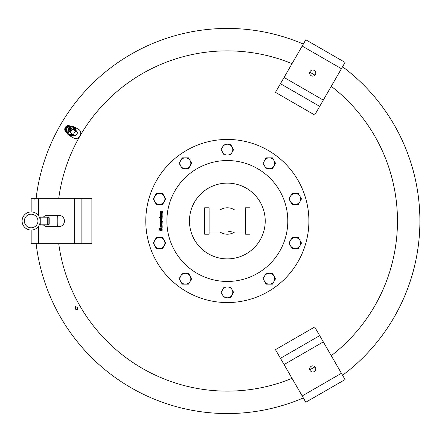 <?xml version="1.0" encoding="UTF-8"?>
<svg xmlns="http://www.w3.org/2000/svg" width="442" height="442" viewBox="0 0 442 442"><rect width="100%" height="100%" fill="white"/><g stroke="black" fill="none" stroke-linecap="round" stroke-linejoin="round"><path stroke-width="0.66" d="M34.785 199.254L34.785 198.347M227.343 413.557A192.557 192.557 0 0 0 303.334 397.927A192.557 192.557 0 0 1 36.122 243.653A192.557 192.557 0 0 0 303.334 397.927M342.572 375.275A192.557 192.557 0 0 0 342.572 66.725A192.557 192.557 0 0 1 342.572 375.275A192.557 192.557 0 0 0 419.9 221A192.557 192.557 0 0 1 342.572 375.275M303.334 44.073A192.557 192.557 0 0 0 227.343 28.443A192.557 192.557 0 0 1 303.334 44.073M80.223 135.567A170.126 170.126 0 0 1 292.029 63.648M309.82 72.201A170.126 170.126 0 0 1 314.969 75.173M331.268 86.306A170.126 170.126 0 0 1 331.268 355.694M314.969 366.827A170.126 170.126 0 0 1 309.82 369.799M292.029 378.352A170.126 170.126 0 0 1 58.731 243.653M57.311 226.663A170.126 170.126 0 0 1 57.311 215.337M58.731 198.347A170.126 170.126 0 0 1 79.792 136.307M227.343 302.555A81.555 81.555 0 0 1 145.788 221A81.555 81.555 0 0 1 227.343 139.445A81.555 81.555 0 0 1 308.897 221A81.555 81.555 0 0 1 227.343 302.555M162.142 212.215L161.12 212.989L160.324 212.718L160.103 211.248L161.943 211.248L162.965 212.182L162.871 212.79L162.512 212.79L162.49 211.707L161.905 211.596L162.142 212.215L161.12 212.989L160.324 212.718L160.192 211.596M162.181 222.89L160.38 223.238L160.634 223.724L162.181 223.718L162.181 224.066L160.38 224.414L160.628 224.895L162.181 224.895L162.181 225.243L160.103 225.243L160.225 222.718L162.181 222.541L162.181 222.89M162.943 222.05L160.103 222.05L160.048 221.066L161.087 220.315L162.22 221.188L162.076 221.702L162.943 221.702L162.943 222.05M160.695 229.409L161.391 228.862L161.976 229.111L162.015 230.741L161.551 230.741L161.91 229.862L161.452 229.243L160.159 230.718L159.369 229.79L159.545 228.967L159.987 228.967L159.684 229.768L160.12 230.337L161.391 228.862L161.976 229.111L162.231 229.834L162.015 230.741M159.291 217.945L159.291 217.597L162.181 217.597L162.181 217.945L159.291 217.945M161.545 228.492L162.164 227.497L161.545 228.492L160.396 228.729L159.512 228.492L159.512 228.144L160.103 228.144L160.103 227.497L160.396 228.144L161.783 228.094L162.164 227.497L162.087 228.299M160.103 216.746L161.75 216.679L161.905 216.353L161.656 215.818L160.103 215.818L160.103 215.469L162.181 215.469L162.054 216.906L160.103 217.099L160.103 216.746M162.054 225.635L162.225 226.343L161.153 227.387L160.048 226.426L160.28 225.829L161.181 225.597L161.181 227.033L161.921 226.348L161.673 225.635L162.054 225.635L162.225 226.343L161.153 227.387M162.181 214.613L162.181 214.961L160.103 214.961L160.048 213.983L160.833 213.337L162.181 213.337L162.181 213.685L160.534 213.751L160.38 214.077L160.628 214.613L162.181 214.613M162.054 218.342L162.225 219.05L161.153 220.094L160.048 219.133L160.28 218.536L161.181 218.304L161.181 219.74L161.921 219.055L161.673 218.342L162.054 218.342L162.225 219.05L161.153 220.094M265.228 221A37.885 37.885 0 0 1 227.343 258.885A37.885 37.885 0 0 1 189.458 221A37.885 37.885 0 0 1 227.343 183.115A37.885 37.885 0 0 1 265.228 221M266.15 157.833L272.427 157.833L273.996 160.551A5.437 5.437 0 0 0 264.581 160.551L266.15 157.833M273.996 160.551L275.565 163.269L273.996 165.988A5.437 5.437 0 0 0 273.996 160.551M273.996 165.988L272.427 168.706L269.288 168.706A5.437 5.437 0 0 0 273.996 165.988M269.288 168.706L266.15 168.706L264.581 165.988A5.437 5.437 0 0 0 269.288 168.706M264.581 165.988L263.007 163.269L264.581 160.551A5.437 5.437 0 0 0 264.581 165.988M266.15 273.294L272.427 273.294L273.996 276.012A5.437 5.437 0 0 0 264.581 276.012L266.15 273.294M273.996 276.012L275.565 278.731L273.996 281.449A5.437 5.437 0 0 0 273.996 276.012M273.996 281.449L272.427 284.167L269.288 284.167A5.437 5.437 0 0 0 273.996 281.449M269.288 284.167L266.15 284.167L264.581 281.449A5.437 5.437 0 0 0 269.288 284.167M264.581 281.449L263.007 278.731L264.581 276.012A5.437 5.437 0 0 0 264.581 281.449M292.068 193.513L298.35 193.513L299.919 196.231A5.437 5.437 0 0 0 290.499 196.231L292.068 193.513M299.919 196.231L301.488 198.95L299.919 201.668A5.437 5.437 0 0 0 299.919 196.231M299.919 201.668L298.35 204.386L295.212 204.386A5.437 5.437 0 0 0 299.919 201.668M295.212 204.386L292.068 204.386L290.499 201.668A5.437 5.437 0 0 0 295.212 204.386M290.499 201.668L288.93 198.95L290.499 196.231A5.437 5.437 0 0 0 290.499 201.668M156.335 193.513L162.617 193.513L164.186 196.231A5.437 5.437 0 0 0 154.766 196.231L156.335 193.513M164.186 196.231L165.756 198.95L164.186 201.668A5.437 5.437 0 0 0 164.186 196.231M164.186 201.668L162.617 204.386L159.474 204.386A5.437 5.437 0 0 0 164.186 201.668M159.474 204.386L156.335 204.386L154.766 201.668A5.437 5.437 0 0 0 159.474 204.386M154.766 201.668L153.197 198.95L154.766 196.231A5.437 5.437 0 0 0 154.766 201.668M156.335 237.614L162.617 237.614L164.186 240.332A5.437 5.437 0 0 0 154.766 240.332L156.335 237.614M164.186 240.332L165.756 243.05L164.186 245.769A5.437 5.437 0 0 0 164.186 240.332M164.186 245.769L162.617 248.487L159.474 248.487A5.437 5.437 0 0 0 164.186 245.769M159.474 248.487L156.335 248.487L154.766 245.769A5.437 5.437 0 0 0 159.474 248.487M154.766 245.769L153.197 243.05L154.766 240.332A5.437 5.437 0 0 0 154.766 245.769M162.965 212.182L162.871 212.79L162.965 212.182L161.943 211.248M162.49 211.707L162.087 211.596L162.49 211.707L162.595 212.508L162.65 212.154M161.789 212.331L161.617 211.596L160.479 211.596L160.363 212.055L161.407 212.602M160.673 212.547L161.822 212.138L161.617 211.596M160.479 211.596L160.363 212.055M160.982 222.89L160.38 223.238L160.816 223.718M160.523 222.95L160.634 223.724M160.982 224.066L160.38 224.414L160.628 224.895M160.523 224.127L160.38 224.414M160.335 224.895L160.048 223.149L160.816 222.541M160.407 223.785L160.048 224.326L160.407 223.785L160.225 222.718M160.324 221.702L160.048 221.066L160.352 220.497M160.369 220.486L161.087 220.315M162.22 221.188L162.076 221.702M161.103 220.315L161.778 220.47M161.982 220.619L162.22 221.166M160.418 220.956L160.612 221.702L161.794 221.702L161.905 221.243L160.827 220.702M161.595 220.757L160.38 221.155L160.612 221.702M161.794 221.702L161.905 221.243L161.794 221.702M161.91 229.862L161.452 229.243L160.159 230.718L159.369 229.79L159.545 228.967M161.468 229.243L161.026 229.586M161.391 228.862L161.976 229.111L161.175 228.89M160.12 230.337L160.551 229.978L160.12 230.337L159.684 229.768L159.987 228.995M161.916 227.801L161.38 228.144M161.286 216.746L161.905 216.337M161.905 216.353L161.656 215.818M162.054 216.906L161.452 217.099L162.236 216.447L162.054 216.906M161.949 215.818L162.236 216.447M160.28 225.829L160.048 226.426L160.28 225.829L160.987 225.597M161.833 225.923L161.921 226.348M160.496 226.055L160.496 226.862L160.91 227.033L160.91 225.939L160.335 226.448L160.91 227.033L160.335 226.448L160.91 225.939M160.335 214.613L160.203 213.552M160.998 213.685L160.38 214.094M160.534 213.751L160.628 214.613M160.28 218.536L160.048 219.133L160.28 218.536L160.987 218.304M161.833 218.63L161.921 219.055M160.496 218.762L160.496 219.569L160.91 219.74L160.91 218.646L160.335 219.155L160.91 219.74L160.335 219.155L160.91 218.646M36.122 198.347A192.557 192.557 0 0 1 227.343 28.443M77.615 307.444L77.184 309.787L74.974 308.969L75.372 306.649L77.615 307.444M75.704 306.51L75.582 308.621L77.466 309.566M180.69 276.012L182.259 273.294L188.541 273.294L191.679 278.731L188.541 284.167L182.259 284.167L179.12 278.731L180.69 276.012A5.437 5.437 0 0 0 185.397 284.167A5.437 5.437 0 0 0 190.11 276.012A5.437 5.437 0 0 0 180.69 276.012M180.69 160.551L182.259 157.833L188.541 157.833L191.679 163.269L188.541 168.706L182.259 168.706L179.12 163.269L180.69 160.551A5.437 5.437 0 0 0 185.397 168.706A5.437 5.437 0 0 0 190.11 160.551A5.437 5.437 0 0 0 180.69 160.551M290.499 240.332L292.068 237.614L298.35 237.614L301.488 243.05L298.35 248.487L292.068 248.487L288.93 243.05L290.499 240.332A5.437 5.437 0 0 0 295.212 248.487A5.437 5.437 0 0 0 299.919 240.332A5.437 5.437 0 0 0 290.499 240.332M222.635 289.643L224.204 286.924L230.481 286.924L233.619 292.361L230.481 297.798L224.204 297.798L221.066 292.361L222.635 289.643A5.437 5.437 0 0 0 227.343 297.798A5.437 5.437 0 0 0 232.05 289.643A5.437 5.437 0 0 0 222.635 289.643M222.635 146.921L224.204 144.202L230.481 144.202L233.619 149.639L230.481 155.076L224.204 155.076L221.066 149.639L222.635 146.921A5.437 5.437 0 0 0 227.343 155.076A5.437 5.437 0 0 0 232.05 146.921A5.437 5.437 0 0 0 222.635 146.921M31.161 230.061L31.161 243.653L91.875 243.653L91.875 198.347L31.161 198.347L31.161 211.939M43.543 216.923A5.663 5.663 0 0 1 47.471 215.337L58.797 215.337A5.663 5.663 0 0 1 64.46 221A5.663 5.663 0 0 1 58.797 226.663L47.471 226.663A5.663 5.663 0 0 1 43.543 225.077M40.222 221A9.061 9.061 0 0 0 31.161 211.939A9.061 9.061 0 0 0 22.1 221A9.061 9.061 0 0 0 31.161 230.061A9.061 9.061 0 0 0 40.222 221M40.239 217.376L39.465 217.376L39.647 217.829L39.465 217.376L39.647 217.829L40.239 217.829L40.239 225.077L47.288 225.077A0.906 0.862 90 0 0 48.145 224.171L48.145 217.829L49.2 217.829L49.106 224.171A0.906 0.862 90 0 1 48.25 225.077M39.465 224.624L39.647 224.171L39.465 224.624L40.239 224.624M31.161 214.204A6.796 6.796 0 0 0 24.365 221A6.796 6.796 0 0 0 31.161 227.796A6.796 6.796 0 0 0 37.957 221A6.796 6.796 0 0 0 31.161 214.204M49.106 217.829A0.906 0.862 90 0 0 48.25 216.923L40.239 216.923L40.239 217.829L47.288 217.829L47.288 224.171L49.106 224.171M47.288 216.923L47.288 216.923A0.906 0.862 90 0 1 48.145 217.829L47.288 217.829L47.288 216.923M314.279 371.573A3.061 3.061 0 0 1 310.102 370.457A3.061 3.061 0 0 1 311.218 366.274A3.061 3.061 0 0 1 315.395 367.396A3.061 3.061 0 0 1 314.279 371.573M319.693 335.644L314.698 326.992L275.46 349.65L305.814 402.226L345.053 379.573L341.428 373.291L319.693 335.644L280.455 358.296M314.279 70.427A3.061 3.061 0 0 1 315.395 74.604A3.061 3.061 0 0 1 311.218 75.726A3.061 3.061 0 0 1 310.102 71.543A3.061 3.061 0 0 1 314.279 70.427M280.455 83.704L275.46 92.35L314.698 115.008L345.053 62.427L305.814 39.774L302.19 46.051L280.455 83.704L319.693 106.356M67.195 132.987A4.984 4.448 -60 0 0 69.074 135.379A4.984 4.448 -60 0 0 70.77 135.904A4.984 4.448 -60 0 0 73.963 134.932M76.118 131.202A4.984 4.448 -60 0 0 74.057 126.743A4.984 4.448 -60 0 0 72.361 126.219A4.984 4.448 -60 0 0 71.046 126.318M69.074 135.379L73.681 138.037A4.984 4.448 -60 0 0 75.378 138.561A4.984 4.448 -60 0 0 80.438 135.042A4.984 4.448 -60 0 0 78.665 129.407L74.057 126.743M73.571 134.705A4.53 4.044 120 0 1 69.3 134.987L68.77 134.677A4.53 4.044 120 0 1 67.267 133.025M71.118 126.357A4.53 4.044 120 0 1 73.3 126.832L73.831 127.136A4.53 4.044 120 0 1 75.726 130.976M73.3 126.832A4.53 4.044 120 0 1 75.19 130.666M73.04 134.396A4.53 4.044 120 0 1 68.77 134.677M66.096 127.904A2.265 2.022 -60 0 0 69.598 129.926A2.265 2.022 -60 0 0 66.096 127.904M66.471 129.429A2.265 2.022 -60 0 0 67.09 131.042M70.974 130.721L72.643 129.197L76.659 131.517A2.155 1.569 -60 0 1 76.941 134.164A2.155 1.569 -60 0 1 74.505 135.241L70.488 132.926L70.974 130.721M73.797 129.865A3.967 3.536 -60 0 0 73.731 129.147A3.967 3.536 120 0 0 72.803 127.329A3.967 3.536 -60 0 0 71.643 126.583A3.967 3.536 -60 0 0 71.35 126.489M74.505 135.241A2.155 1.569 -60 0 1 74.223 132.594A2.155 1.569 -60 0 1 76.659 131.517M67.538 127.429L68.085 127.744A1.149 1.028 -60 0 0 66.891 128.141L67.538 127.429M68.085 127.744L69.289 128.44L68.637 129.152A1.149 1.028 -60 0 0 68.383 127.915L69.93 128.81M68.449 129.484L68.156 130.401L67.25 129.876A1.149 1.028 -60 0 0 68.449 129.484L68.637 129.152M66.405 129.39L66.698 128.473A1.149 1.028 -60 0 0 66.952 129.705L66.405 129.39M68.797 130.771L66.952 129.705M66.698 128.473L66.891 128.141M69.913 128.992L68.946 130.666M67.493 133.158A3.967 3.536 -60 0 0 67.725 133.368A3.967 3.536 -60 0 0 68.952 133.998A3.967 3.536 120 0 0 70.991 133.893A3.967 3.536 -60 0 0 71.648 133.589M69.311 127.197A2.265 2.022 -60 0 0 67.604 127.467M70.25 126.069L71.256 126.434A3.995 3.564 -60 0 0 71.234 126.434L71.272 126.445M73.737 129.036A3.995 3.564 -60 0 0 72.891 127.379L73.88 127.953L73.731 129.147M69.04 134.053A3.995 3.564 -60 0 0 70.897 133.959L70.029 134.622L68.952 133.998M67.388 133.092A3.995 3.564 -60 0 0 67.405 133.108L66.582 132.418M72.438 134.048L70.825 135.081L70.029 134.622M74.588 130.318L74.676 128.412L73.88 127.953M249.995 234.21L245.592 234.21L245.592 207.79L249.995 207.79L249.995 234.21M245.592 232.011L227.343 232.011L231.586 231.16M245.592 209.989L209.094 209.989M227.343 232.011L209.094 232.011M209.094 234.21L204.69 234.21L204.69 207.79L209.094 207.79L209.094 234.21M220.039 209.989A13.21 13.21 0 0 1 234.647 209.989M234.647 232.011A13.21 13.21 0 0 1 220.039 232.011M227.343 160.54A60.46 60.46 0 0 1 287.803 221A60.46 60.46 0 0 1 227.343 281.46A60.46 60.46 0 0 1 166.883 221A60.46 60.46 0 0 1 227.343 160.54M81.875 243.653L81.875 198.347M74.659 243.653L74.659 198.347M38.41 243.653L38.41 226.437M38.41 215.563L38.41 198.347M47.288 225.077L47.288 224.171L39.647 224.171M323.306 341.904L284.068 364.556M341.428 373.291L302.19 395.949M284.068 77.444L323.306 100.096M302.19 46.051L341.428 68.709M70.234 130.296A3.094 2.757 -60 0 0 69.394 126.235A3.094 2.757 -60 0 0 65.455 127.534A3.094 2.757 -60 0 0 66.3 131.594A3.094 2.757 -60 0 0 70.234 130.296M70.748 130.589A3.542 3.16 -60 0 0 69.344 125.732A3.542 3.16 -60 0 0 65.272 127.429A3.542 3.16 -60 0 0 65.841 131.799A3.542 3.16 -60 0 0 70.748 130.589M48.294 216.923L49.2 217.829L49.2 224.171L48.294 225.077M67.725 133.368L65.841 131.799L65.239 127.412L69.344 125.732L71.643 126.583"/></g></svg>
